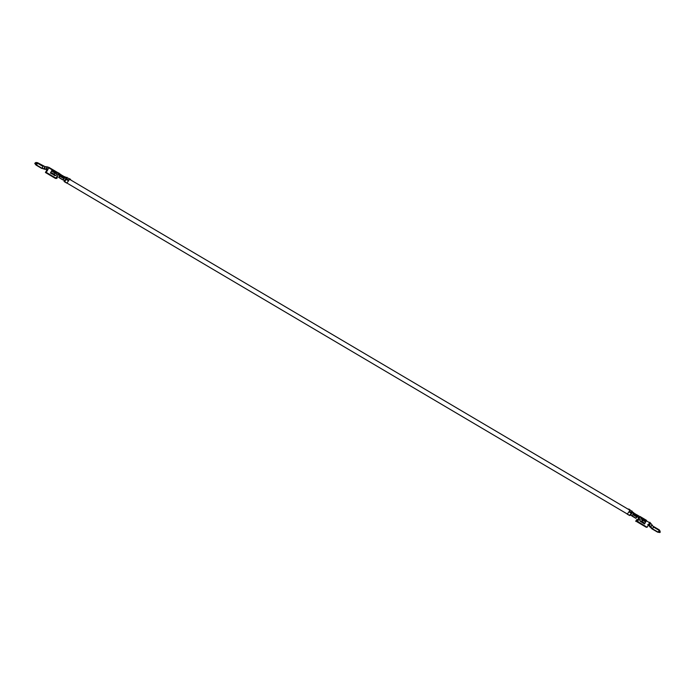 <?xml version="1.0" encoding="UTF-8"?>
<svg xmlns="http://www.w3.org/2000/svg" width="695" height="695" viewBox="0 0 695 695"><rect width="100%" height="100%" fill="white"/><g stroke="black" fill="none" stroke-linecap="round" stroke-linejoin="round"><path stroke-width="1.04" d="M60.135 175.349L58.797 177.199L59.787 175.114M63.175 179.779L64.574 180.604L65.956 178.624M64.261 180.422A2.285 0.46 -59.4 0 0 64.114 181.386A2.285 0.46 -59.4 0 0 66.164 178.711M631.929 512.858A2.285 0.46 120.6 0 1 629.939 515.542A2.285 0.46 120.6 0 1 629.879 515.525L629.644 515.386M637.437 516.342L636.064 518.131M639.478 517.862L637.584 516.376L639.582 517.862L638.418 519.764M636.968 516.394L638.774 517.879L636.698 521.624L646.315 527.305L636.698 521.624M639.218 517.089L638.774 517.879L638.653 517.419M631.885 515.725L635.89 518.253L637.584 515.238L638.853 515.925M637.263 516.498L637.697 516.368L637.263 516.498M642.067 517.697L640.182 516.585L642.05 517.688L641.911 518.183L640.026 517.071L640.164 516.576L637.636 521.476L636.959 521.267L647.123 527.279L637.636 521.476M631.955 511.007A2.302 0.46 120.6 0 1 632.016 511.025A2.302 0.46 120.6 0 1 632.042 511.477L631.616 512.545L633.171 513.214L633.675 515.108L634.587 515.308L635.022 513.857L634.37 513.466M633.493 512.841L633.406 513.709L633.171 513.214M634.909 513.787L635.856 514.213L635.221 516.02L635.986 516.472M635.082 513.761L634.448 515.568M631.851 515.864L633.076 514.387M628.237 509.261L628.801 509.009L628.584 509.409L629.766 509.913A2.302 0.46 -59.4 0 0 629.705 509.661L634.309 513.301L633.849 514.839M633.275 513.718L632.954 514.422M628.984 511.841L627.281 514.031L629.583 515.395L631.295 513.205L628.984 511.841L629.766 509.913L628.801 509.009L629.705 509.661A2.302 0.46 -59.4 0 0 629.644 509.644M644.291 523.048L643.891 523.578M643.97 523.63L640.564 521.467L643.996 523.387M645.064 521.658L645.612 520.72L646.107 521.015M640.99 521.146L640.26 521.154M645.516 520.668L644.986 521.606M646.341 520.798L646.489 520.312L646.254 520.703L641.928 518.149L641.407 519.096A1.138 1.112 88.3 0 0 639.782 519.799A1.138 1.112 88.3 0 0 640.303 521.068L644.569 523.978L644.908 523.361L642.006 521.45L642.693 520.216L645.655 522.023L646.341 520.798L649.651 522.753L649.79 522.258L647.123 527.279M642.006 521.45L644.786 523.387L644.482 523.934M645.655 522.023L644.786 523.387M646.263 520.703L645.577 521.98M640.816 518.939A1.138 1.112 88.3 0 1 641.398 519.096L642.371 520.06L641.598 521.45L640.434 520.816M642.788 520.234L642.128 521.424M640.295 521.068L641.598 521.45M659.234 530.572L658.122 532.118L659.008 532.318L657.487 531.736L659.008 532.318M659.85 531.38L659.468 530.198L660.068 531.093M653.474 526.558L659.242 529.851L659.086 530.337L653.509 527.045L652.527 528.799L648.67 524.508M659.625 532.492L657.548 532.118L651.91 528.817L647.749 524.543M659.06 530.372L660.224 531.901L659.842 532.526M659.042 530.337L659.642 531.327L658.973 530.546M652.127 528.617L647.862 524.534M657.487 531.736L652.414 528.808L648.557 524.516M638.67 517.888L637.55 519.895M636.455 514.7L636.16 516.203L636.568 514.76L635.908 514.378M631.772 515.594L635.725 518.149M631.781 515.925L635.63 518.192M631.929 515.855L635.968 518.244M646.506 520.32L642.076 517.706M641.763 518.444L645.612 520.72M637.636 519.938L636.733 519.608L635.69 521.293M638.097 519.582L638.479 519.799L637.897 519.582L636.959 521.267L637.914 519.573M638.349 520.19L637.254 521.25M649.095 525.055L649.208 525.046C651.693 522.961 651.423 522.97 648.383 525.072L648.878 524.777M657.705 531.927L651.91 528.817M652.014 525.629L652.344 525.298L653.509 527.045M629.314 511.181L631.616 512.545L631.295 513.205M629.488 515.334L627.133 514.031M652.414 528.808L658 532.101M659.181 530.155L659.381 529.981A0.573 0.556 88.3 0 0 659.251 529.859L653.656 526.549M659.381 529.981L659.972 531.275M640.807 521.476L640.234 521.198M58.997 177.381L60.335 175.757L58.38 174.271L60.074 175.296L60.065 176.07M59.336 175.314L57.685 174.289M60.222 175.766L60.656 174.497L58.606 172.899M58.484 174.271L58.041 174.393L58.484 174.271M54.87 173.081L55.913 173.698L56.59 172.49L58.476 173.602L58.615 173.116L56.59 178.476L46.226 172.456L48.998 167.425L48.859 167.921L52.168 169.875L52.325 169.389L56.729 171.995L56.512 172.395L52.186 169.841M66.955 177.321A2.302 0.46 120.6 0 1 67.015 177.329A2.302 0.46 120.6 0 1 67.041 177.79L66.624 178.85L65.061 177.685L64.235 178.424L63.288 178.241L60.187 176.035M64.644 176.869L64.557 177.746M68.927 180.214L66.894 183.063L64.592 181.699L66.624 178.85L68.927 180.214L69.387 178.954A2.302 0.46 -59.4 0 0 69.326 178.693L63.923 176.426L63.462 177.972M58.962 177.512L63.002 179.901L64.235 178.424M62.211 175.548L61.925 177.06M62.385 175.522L63.158 175.974L62.689 177.512L63.427 177.981L63.87 176.53L63.21 176.139M50.5 172.864L52.777 174.28L50.492 172.89M41.709 168.121L47.069 169.702L45.418 172.482L47.199 169.467M45.418 172.482L55.565 178.502L45.523 172.473M56.364 172.708L55.869 172.412L55.322 173.35M53.48 173.915L53.202 174.428L54.219 175.322M53.089 173.724L52.777 174.28M55.774 172.36L55.235 173.298M55.565 175.531A1.138 1.112 -91.7 0 0 56.078 173.403L56.087 173.403A1.138 1.112 -91.7 0 1 55.565 175.531A1.138 1.112 -91.7 0 1 54.983 175.375L50.396 173.064L50.735 172.438L54.245 174.21L54.905 173.029L51.482 171.109L52.168 169.875M54.245 174.21L50.7 172.508M54.74 175.626L55.044 175.088L54.019 174.193M55.835 173.654L56.512 172.395M56.59 172.49L56.747 172.004L58.632 173.116M52.307 169.38L49.015 167.434L52.307 169.38M37.408 163.221L35.81 162.908M36.488 163.038L37.4 162.673M35.845 162.908L35.871 162.474L35.766 162.899M37.452 162.673A0.573 0.556 -91.7 0 1 37.652 162.743L37.087 163.151M45.088 167.182L45.019 166.618L37.678 162.752L37.391 163.438L35.315 162.821L34.959 163.464L36.644 164.785L35.732 164.211M34.767 163.438L35.966 165.019L41.492 168.303L46.956 169.71M35.271 162.839L34.776 163.447M37.66 162.743L43.246 166.044L42.108 168.286L36.418 164.993L34.959 163.464M42.004 168.294L47.764 169.684M60.656 174.497L61.62 175.062L61.151 176.608L61.89 177.069L62.324 175.618L61.673 175.236M62.828 179.797L58.858 177.303M62.741 179.849L58.893 177.573M63.08 179.892L59.04 177.512M50.735 172.438L51.482 171.109M36.418 164.993L42.108 168.286L47.877 169.684L46.226 172.456M56.894 176.452L55.956 178.137L46.33 172.447M55.956 178.137L56.469 178.233M55.869 172.412L52.021 170.145M57.19 176.947L56.86 178.467M57.572 177.182L57.32 176.573M36.175 164.724L41.492 168.303M47.286 167.417L47.217 166.852L49.015 167.434M46.973 169.432L47.078 169.432C47.164 165.923 46.895 165.931 46.261 169.458L46.374 169.371M64.609 181.482L66.746 183.072M69.387 178.954L70.534 179.301L69.326 178.693A2.302 0.46 -59.4 0 0 69.265 178.685M35.871 162.474L37.304 162.665M54.097 174.228L55.14 175.079M53.202 174.428L54.245 175.105M53.098 174.436L53.411 173.88M70.534 179.301L69.144 179.275M58.675 173.151L59.353 173.698M634.622 515.299L635.386 515.751M632.876 514.691L636.924 517.08M635.378 515.768L637.124 516.776M645.533 520.816L646.046 521.128M660.207 532.127L659.642 531.327L659.19 532.144L660.076 532.361M650.32 526.836L650.433 526.836C652.961 524.742 652.718 524.751 649.721 526.853L650.164 526.601M636.889 519.608L635.96 521.285M652.344 525.298L649.808 522.266M658.608 532.327L657.618 532.127L658.608 532.327M633.84 514.865L634.587 515.308M64.036 178.728L59.987 176.339M56.304 172.82L55.782 172.516M58.615 173.116L56.755 172.013M35.037 163.212L35.853 164.003L36.305 163.186L35.167 162.977M37.391 163.438L36.644 164.785L37.148 165.358M44.775 169.198L44.888 169.198C45.01 165.688 44.775 165.697 44.176 169.215L44.289 169.128M57.138 176.565L56.199 178.241M45.019 166.618L47.217 166.852M66.294 179.51L68.605 180.874M43.09 166.531L37.513 163.229M35.879 162.682L36.939 162.83M628.497 509.409L70.238 179.701M627.194 513.944L66.955 183.063M630.652 514.934L631.92 515.69M640.182 516.576L639.713 516.394M636.62 514.665L637.584 515.238M629.357 515.386L627.055 514.022M660.233 531.91L659.685 531.145M64.357 181.699L66.668 183.063M35.315 162.821L36.392 163.021M36.027 162.482L37.348 162.665"/></g></svg>
